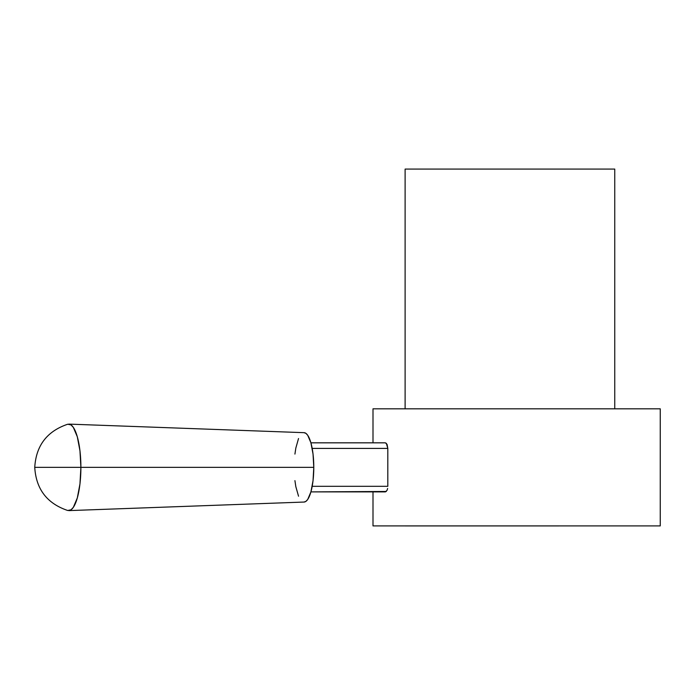 <?xml version="1.0" encoding="UTF-8"?>
<svg xmlns="http://www.w3.org/2000/svg" width="695" height="695" viewBox="0 0 695 695"><rect width="100%" height="100%" fill="white"/><g stroke="black" fill="none" stroke-linecap="round" stroke-linejoin="round"><path stroke-width="1.04" d="M660.25 525.907L660.25 408.816L372.998 408.816L372.998 442.828L372.998 408.816L660.25 408.816L660.25 525.907L372.998 525.907L660.25 525.907M372.998 491.895L372.998 525.907L372.998 491.895M303.984 502.059L305.896 501.39L307.737 499.418L310.917 491.895L313.037 480.636L313.784 467.361A34.698 9.808 -90 0 0 304.08 432.672L68.788 424.106A43.264 12.223 90 0 1 80.889 467.361L79.96 450.803L77.31 436.773L73.34 427.39L71.046 424.932L67.728 424.228C47.051 431.204 36.062 445.582 34.75 467.361C36.062 489.141 47.051 503.519 67.728 510.495L71.046 509.791L73.34 507.333L77.31 497.95L79.96 483.92L80.889 467.361L34.75 467.361L80.889 467.361A43.264 12.223 90 0 1 68.788 510.617L304.08 502.051A34.698 9.808 -90 0 0 313.784 467.361L80.889 467.361L313.784 467.361L313.037 454.087L310.917 442.828L307.737 435.313L305.896 433.333L303.984 432.672M387.81 486.318L312.194 486.318L387.81 486.318L387.81 448.405L387.81 486.318M386.307 443.254L387.81 448.405L312.194 448.405L387.81 448.405L387.089 444.453L385.421 442.828L310.917 442.828L385.421 442.828M386.307 491.469L310.917 491.895L385.421 491.895L387.089 490.27L387.619 488.463L387.089 490.27M298.537 438.519L295.827 448.084L294.923 454.087M294.923 480.636L295.827 486.639L298.537 496.213M405.115 525.915L614.754 525.907L405.115 525.915M405.115 408.816L405.115 169.085L405.115 408.816M614.754 169.085L405.115 169.085L614.754 169.085L614.754 408.816L614.754 169.085"/></g></svg>
